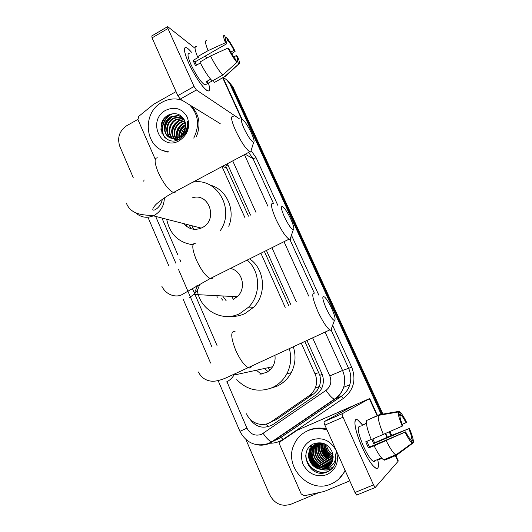 <?xml version="1.0" encoding="UTF-8"?>
<svg xmlns="http://www.w3.org/2000/svg" width="532" height="532" viewBox="0 0 532 532"><rect width="100%" height="100%" fill="white"/><g stroke="black" fill="none" stroke-linecap="round" stroke-linejoin="round"><path stroke-width="0.8" d="M248.491 216.152L225.708 166.031L227.942 164.933M270.948 421.956L276.254 419.595L314.046 393.613L317.371 390.189L319.419 386.179C320.623 382.694 320.763 379.083 319.825 375.359L304.856 341.491M288.743 305.667L264.384 251.483M246.555 413.79C250.459 423.532 263.121 427.675 271.28 421.73L309.777 395.249L313.235 391.745L315.31 388.008C317.125 383.259 317.019 378.505 314.984 373.75L301.258 343.167M285.192 307.363L260.893 253.225M245.046 217.921L222.01 166.596M161.908 218.027L177.841 254.861M179.869 259.563L180.833 261.784M192.338 288.397L194.266 292.859M194.639 293.717L217.036 345.527M160.996 125.891L163.051 120.172L160.996 125.891M223.028 77.625C226.26 79.029 228.647 81.369 230.203 84.654L381.198 414.375M133.2 177.508L119.793 146.34C117.04 137.748 119.368 130.859 126.776 125.672L137.868 119.414M318.748 492.685L290.838 504.276C281.621 506.983 274.565 503.824 269.684 494.807L245.917 439.565M389.224 431.898L390.954 435.675M226.685 79.913L231.513 85.659L382.043 414.228L231.513 85.659L226.685 79.913M389.983 431.565L391.718 435.349L389.983 431.565M162.227 133.978C161.555 126.27 164.055 119.767 169.735 114.453C164.055 119.767 161.555 126.27 162.227 133.978M250.525 215.101L227.377 163.736M249.262 418.212C255.593 427.382 263.48 429.497 272.929 424.563L316.041 394.983C318.841 393.028 320.889 390.428 322.173 387.183C323.875 382.555 323.735 377.939 321.754 373.331L306.977 340.507M290.844 304.663L266.439 250.459M165.346 117.319C162.726 120.937 161.249 124.96 160.93 129.389M228.009 80.931L232.81 86.65L382.88 414.089M188.674 63.029C185.422 55.674 184.052 50.793 184.564 48.385C185.342 46.43 187.636 47.714 191.46 52.229C189.186 49.503 187.397 47.94 186.1 47.528C183.274 47.321 184.132 52.488 188.674 63.029C193.981 74.281 199.36 82.826 204.813 88.658C209.595 92.954 210.792 91.092 208.411 83.065C210.193 88.771 210.027 91.384 207.906 90.919C204.321 90.134 194.333 75.77 188.674 63.029M155.224 159.234L137.941 119.6L138.772 116.322L153.515 104.358L176.039 91.604M207.174 57.908L205.006 56.179M195.038 48.279L167.653 26.607L167.946 28.522L152.059 37.878L151.813 35.943L167.447 26.733M194.06 86.49L196.408 89.994L180.222 99.112L177.841 95.647L194.06 86.49L167.946 28.522M239.46 118.862L196.408 89.994M177.841 95.647L152.059 37.878M180.222 99.112L220.195 123.61M196.474 65.163L195.064 61.872L226.685 43.77C225.309 40.226 225.063 38.53 225.954 38.67L225.462 38.949M225.881 41.536L227.869 40.399C229.791 42.813 231.839 46.111 234.013 50.301L230.782 52.136M200.358 62.942L195.51 65.715L194.213 62.982L193.103 60.395L198.356 57.383L197.498 56.718C194.685 49.622 194.3 46.251 196.328 46.59M206.177 84.329L205.006 84.987C201.103 82.573 196.454 75.837 191.068 64.784C187.763 57.137 187.144 53.386 189.199 53.533M210.632 79.221L206.083 81.788L208.105 83.238L212.208 80.931L205.006 84.987M215.626 81.768L224.69 76.581L238.742 63.96L237.245 60.715L236.361 61.213M213.325 80.392L214.263 82.447M212.268 80.984C208.424 77.027 204.308 70.723 199.919 62.058L210.526 55.993L227.955 48.046L229.139 49.09C231.38 53.406 233.468 56.744 235.39 59.105L236.893 62.37L222.762 75.079L212.268 80.984M226.007 75.744L224.69 76.581M222.762 75.079C219.004 71.055 214.921 64.691 210.526 55.993M231.706 53.719L235.144 51.305L234.013 50.301M227.869 40.399L226.386 37.187L225.408 37.486M226.386 37.187C229.112 40.498 232.032 45.2 235.144 51.305M233.794 56.984L236.414 55.501L237.538 56.492C239.646 61.665 240.072 64.159 238.808 63.98L238.742 63.96M236.893 62.37C234.173 59.165 231.194 54.39 227.955 48.046M236.414 55.501C237.791 58.992 238.07 60.734 237.245 60.715M226.685 43.77L225.488 42.7L208.078 50.646L197.498 56.718M208.078 50.646C205.226 43.551 204.767 40.199 206.709 40.592M225.488 42.7C223.327 37.326 222.988 34.906 224.464 35.438L225.954 38.67M195.064 61.872L193.103 60.395M208.105 83.238L207.167 81.17M184.571 134.709L186.785 130.28M168.697 151.826C145.263 150.463 140.521 113.163 162.233 102.191C167.467 99.298 172.907 98.34 178.539 99.318L182.23 100.342M168.052 152.185L162.792 150.376M182.104 116.914L178.592 115.783L171.683 116.993C163.304 120.904 162.566 134.17 170.007 137.668M182.383 117.087L177.981 115.437L171.065 116.654C160.571 121.515 162.998 138.859 173.678 138.46L179.144 136.977C184.764 133.213 186.712 128.072 184.983 121.562C181.718 114.387 176.385 112.126 168.996 114.779C152.737 122.34 164.248 148.062 179.224 139.258L185.528 133.293C187.676 129.436 188.315 125.406 187.444 121.21C187.929 128.824 185.163 134.124 179.144 137.11L178.313 137.396M182.795 117.552L181.013 117.146L174.15 118.343C166.483 121.988 164.967 133.785 171.317 138.134M182.636 117.366L180.415 116.807L173.538 118.011C165.691 121.715 164.361 133.884 170.985 138.034M183.513 118.503L176.584 119.68C169.595 123.072 167.48 133.432 172.701 138.4M183.334 118.237L175.979 119.348C168.824 122.806 166.842 133.512 172.348 138.353M184.218 119.7L178.985 120.99C172.182 125.732 170.573 131.55 174.17 138.453M184.052 119.381L178.386 120.664C171.43 125.579 169.901 131.51 173.798 138.46M184.843 121.136L181.346 122.287C175.181 126.363 173.319 131.69 175.746 138.267M184.697 120.757L180.76 121.968C174.43 126.204 172.627 131.663 175.341 138.34M185.369 122.859L183.68 123.57C178.22 127.008 176.145 131.743 177.455 137.768M185.249 122.4L183.101 123.251C177.455 126.849 175.427 131.743 177.01 137.928M185.635 124.402L185.415 124.515C180.541 127.474 178.366 131.677 178.878 137.123M173.678 138.46L174.303 138.766L179.723 137.276M179.39 139.165L176.152 139.67L177.668 139.943M174.41 138.766L176.079 140.428M173.871 138.553L175.926 140.461M175.946 138.646L176.597 139.67M175.553 138.699L176.225 139.677M176.278 139.736L176.724 140.255M177.608 138.24L178.147 139.49M177.183 138.373L177.748 139.557M185.681 124.993C181.213 127.84 179.118 131.79 179.39 136.837M185.482 128.052L181.798 135.002M181.691 135.853L181.678 137.668M185.621 127.121C182.915 129.462 181.412 132.295 181.113 135.62M186.978 130.061L184.318 135.035M184.245 133.259L183.493 135.993M165.798 110.25C175.081 106.227 182.25 108.541 187.317 117.2C190.476 126.962 187.789 134.796 179.277 140.701C160.604 151.78 146.739 120.019 165.798 110.25M189.605 104.864C198.489 114.353 199.872 125.432 193.754 138.101M191.108 105.788C199.354 114.373 201.116 124.661 196.388 136.657M186.885 130.333L184.538 134.749M185.469 128.132L181.897 134.902M183.766 126.31C181.372 128.817 179.902 131.69 179.357 134.929M179.191 138.566L179.257 139.211M185.216 122.26L184.617 122.599M181.645 124.894C179.071 127.52 177.522 130.553 176.996 133.991M176.877 137.515L176.923 137.961M176.983 138.426L177.203 139.63M170.533 117.678C167.088 120.824 165.166 124.581 164.774 128.944M172.069 113.775C163.144 117.446 159.141 130.227 164.9 137.589M186.38 131.623L185.296 133.672M187.63 126.49L187.204 126.842M185.329 128.777L182.343 134.423M182.097 135.407L181.771 137.595M185.681 125.02C181.844 128.185 179.769 132.116 179.464 136.797M183.673 123.57C179.444 126.949 177.262 131.191 177.123 136.285M177.276 138.606L177.455 139.597M179.264 120.85C174.749 124.355 172.454 128.804 172.388 134.204M172.415 116.648C167.454 120.325 165 125.093 165.046 130.945M173.166 113.629C163.63 116.88 159.148 130.593 165.485 138.094M243.982 128.365C248.072 136.717 251.284 141.372 253.618 142.343C254.662 141.825 253.95 138.786 251.483 133.226C248.53 127.002 245.744 122.586 243.137 119.973C240.577 118.237 240.856 121.03 243.982 128.365M251.41 149.592L250.665 152.039L249.734 151.806C245.711 148.84 240.969 141.705 235.523 130.393C231.221 120.405 230.456 115.77 233.215 116.481M183.939 223.679C188.641 229.146 194.386 230.615 201.176 228.102L202.047 227.689C218.453 220.122 209.229 192.085 192.345 197.844M193.615 229.259L191.853 225.708M186.566 226.339L186 224.205M192.843 244.76C178.486 242.632 169.775 234.127 166.702 219.257M192.87 182.15C216.91 177.269 235.403 209.362 220.275 230.635M210.12 185.116C226.353 189.079 235.816 209.694 228.76 226.28M190.702 228.594L189.339 225.063M284.354 216.757C288.111 224.524 291.09 228.866 293.278 229.797C294.522 229.259 293.731 225.768 290.898 219.317C288.204 213.611 285.684 209.542 283.33 207.128C280.477 205.159 280.823 208.371 284.354 216.757M290.931 236.747C291.11 238.555 290.798 239.48 289.993 239.526L288.996 239.194C285.292 236.394 280.949 229.771 275.968 219.324C271.067 207.806 270.203 202.493 273.368 203.377M235.842 297.82L235.091 296.603M226.16 300.753L222.635 295.958M233.402 299.283L231.546 296.424M217.342 297.248L216.677 295.652M247.214 260.062C260.461 271.38 261.192 294.662 248.624 307.137L239.792 313.581C222.329 322.631 199.906 309.963 197.305 290.166M196.973 287.293L196.887 285.664M249.601 258.865C264.843 269.006 267.004 294.096 253.664 307.223L244.973 313.548C240.245 315.795 235.31 316.733 230.176 316.354M233.488 299.237L237.186 296.716C246.848 288.59 242.419 270.522 230.336 268.487M222.595 300.121L221.645 298.738M326.183 308.347C329.641 315.562 332.374 319.612 334.402 320.503C335.845 319.918 334.941 315.902 331.695 308.44C329.242 303.207 326.967 299.476 324.866 297.242C321.767 295.094 322.206 298.798 326.183 308.347M331.921 327.28C332.108 329.355 331.735 330.379 330.804 330.332L329.774 329.913C326.402 327.273 322.445 321.135 317.89 311.493C312.324 298.272 311.306 292.168 314.844 293.172M259.902 374.229L267.011 372.24L270.176 369.853L272.677 366.708C274.731 363.243 275.483 359.472 274.938 355.396M270.116 369.906L267.676 367.785M261.212 374.136L256.364 370.232M268.028 371.602L264.397 368.496M289.342 348.699C291.736 357.491 290.891 365.876 286.815 373.856C283.41 380.101 278.582 384.676 272.317 387.595C258.891 392.762 247.034 390.109 236.753 379.642M293.345 346.844C296.131 355.835 295.426 364.46 291.23 372.719C287.885 378.844 283.137 383.339 276.979 386.212L270.841 388.22M362.259 447.478C356.054 432.948 353.813 423.778 355.536 419.948C356.806 418.737 359.067 420.353 362.325 424.789L357.61 419.874C352.576 416.636 354.857 431.339 362.259 447.478C365.697 455 369.042 460.805 372.287 464.895C377.58 470.787 379.429 469.204 377.846 460.147C379.117 466.744 378.378 469.39 375.632 468.08C371.901 465.473 367.446 458.604 362.259 447.478M349.77 480.855L324.101 491.508L304.404 495.718L301.205 493.962L279.785 444.852L279.812 442.444L280.697 441.407L297.129 430.288L353.933 405.497L324.207 421.597L342.276 413.703C341.963 414.115 342.216 415.286 343.034 417.214L324.892 425.121C324.088 423.193 323.862 422.022 324.207 421.597M297.129 430.288L369.733 398.528L342.276 413.703M395.562 455.026L398.242 460.892L398.029 461.41L375.213 487.492L373.517 484.885L343.034 417.214M357.019 495.073L354.97 492.506L324.892 425.121M402.239 426.152L402.771 425.667C400.862 420.925 399.924 417.627 399.951 415.758L398.222 412.014C398.002 414.408 399.339 419.123 402.239 426.152L371.289 439.612C367.379 429.916 365.823 423.532 366.621 420.466L378.398 415.386L398.222 412.014M399.825 415.479L400.995 415.159C402.259 416.137 403.941 418.644 406.036 422.681L402.225 424.297M372.892 438.933L374.588 442.79L392.343 435.09L408.822 428.699L373.644 443.595L371.815 439.392M366.9 441.307L369.547 447.113L405.63 431.858C407.718 435.868 409.387 438.361 410.631 439.332L412.652 443.282L396.606 455.199L384.669 460.173L383.612 459.828C381.085 458.079 377.919 453.41 374.109 445.823L405.63 431.858M374.109 445.823L368.543 447.977L367.1 444.925L365.75 441.799L371.23 439.465M375.12 460.566L374.442 461.583L373.205 461.364C370.505 459.475 367.273 454.501 363.516 446.448C357.876 432.769 356.753 426.092 360.137 426.418M378.279 459.887L381.929 458.365M400.822 415.053L399.106 411.329L379.409 414.681L367.805 419.954M396.021 454.833L397.497 454.215M396.606 455.199L395.595 454.833C393.148 453.038 390.016 448.33 386.192 440.709M399.106 411.329L399.698 411.682C401.461 413.198 403.741 416.709 406.541 422.215L406.036 422.681M409.308 428.213C412.147 435.016 413.524 439.738 413.437 442.378L411.702 438.621L410.411 439.159M412.539 443.043L413.437 442.378M412.652 443.282L412.214 443.089C410.491 441.859 408.117 438.282 405.105 432.37M408.822 428.699C410.704 433.327 411.662 436.632 411.702 438.621M366.415 423.199L361.866 425.44L366.435 423.472M383.353 434.484C379.382 424.775 377.727 418.405 378.398 415.386M368.543 447.977L369.547 447.113M373.644 443.595L374.588 442.79M377.368 459.621L377.614 460.167M345.062 470.301C342.116 476.672 337.488 481.214 331.183 483.94C309.159 494.268 283.416 466.611 293.977 444.732C296.796 438.295 301.358 433.647 307.662 430.787C313.92 428.147 320.404 427.908 327.107 430.075M306.206 431.472L308.693 430.222C314.445 427.788 320.43 427.402 326.661 429.085M315.503 444.247L311.499 449.626C307.15 459.395 318.389 471.339 327.752 466.89L329.394 466.039M315.296 444.353L311.1 449.886C306.745 459.668 318.003 471.631 327.38 467.182L329.222 466.198M321.966 442.99L316.088 443.974C313.049 445.324 310.848 447.638 309.491 450.91C305.348 460.326 315.496 472.157 324.966 468.679L325.89 468.333C329.301 466.81 331.569 464.21 332.693 460.532L332.34 452.366C328.69 444.36 322.764 441.407 314.558 443.508C296.53 449.992 309.737 479.551 326.608 472.177L330.578 469.982L333.717 466.677L335.659 462.228L335.778 453.829C336.184 461.716 332.906 466.624 325.93 468.559L324.966 468.679M316.347 443.861L313.082 448.616C308.766 458.311 319.932 470.162 329.222 465.739L330.059 465.354M316.134 443.954L312.69 448.868C308.367 458.577 319.546 470.454 328.856 466.025L329.9 465.527M316.992 443.622L314.252 447.871C309.957 457.513 321.069 469.291 330.319 464.895L330.518 464.808M314.691 444.692L309.897 450.651C305.514 460.493 316.826 472.529 326.249 468.054L328.683 466.664M317.212 443.548L314.638 447.625C310.356 457.241 321.434 468.998 330.665 464.616M318.116 443.296L316.174 446.641C312.158 455.764 322.02 467.202 331.217 463.824M317.883 443.356L315.795 446.887C311.712 456.13 321.867 467.655 331.084 464.03M319.04 443.109L317.69 445.67C313.92 454.328 322.665 465.394 331.715 462.973M318.808 443.149L317.311 445.916C313.481 454.68 322.498 465.846 331.596 463.192M320.005 442.996L319.18 444.719C315.649 452.918 323.356 463.565 332.154 462.055M319.759 443.016L318.808 444.958C315.217 453.264 323.183 464.024 332.048 462.295M321.002 442.95L320.65 443.781C317.338 451.528 324.094 461.723 332.527 461.071M320.749 442.957L320.284 444.014C316.919 451.874 323.908 462.182 332.44 461.324M322.046 443.003C319.067 450.278 324.932 459.854 332.826 460.007M321.78 442.976L321.74 443.083C318.588 450.491 324.673 460.32 332.759 460.28M323.104 443.282C322.04 451.362 325.358 456.549 333.045 458.837M322.831 443.203C321.581 451.575 324.972 456.888 332.999 459.143M324.254 443.695C323.895 450.571 326.867 455.186 333.158 457.54M323.955 443.575C323.429 450.757 326.495 455.525 333.145 457.879M325.531 444.287C325.784 449.866 328.317 453.789 333.138 456.057M325.198 444.114C325.311 450.032 327.965 454.148 333.158 456.449M332.926 454.468C329.574 452.499 327.513 449.607 326.721 445.789C327.539 449.866 329.621 452.852 332.979 454.754M311.719 439.957C322.099 436.752 330.166 440.157 335.918 450.165C339.536 461.138 336.576 469.284 327.06 474.611C316.6 477.669 308.573 474.205 302.974 464.217C299.443 453.397 302.356 445.311 311.719 439.957M333.158 457.533L331.702 456.822M345.308 470.853L338.884 478.98M324.447 447.419C325.73 451.648 328.111 454.833 331.582 456.975M335.579 458.71L336.211 458.863M322.505 443.116L322.492 444.765M322.731 446.907C323.795 451.881 326.349 455.605 330.392 458.072M332.214 459.003L332.972 459.309M321.188 442.957L321.075 445.563M321.288 447.658C322.339 452.818 324.972 456.662 329.182 459.176M330.971 460.074L332.653 460.672M335.546 461.217L335.892 461.244M311.745 445.643L310.994 448.117M310.887 448.636L310.602 451.495M310.675 453.344C311.572 459.781 314.725 464.429 320.131 467.269M321.734 467.961L324.287 468.665M324.753 468.745L332.912 467.728M309.079 454.215C309.943 460.838 313.168 465.593 318.754 468.479M320.324 469.144C324.573 470.547 328.517 470.354 332.168 468.559M305.78 455.013C305.448 467.149 319.28 476.226 329.155 470.953M322.671 443.156L322.651 443.901M322.738 445.617C323.629 451.555 326.568 455.844 331.556 458.491M321.355 442.957L321.242 444.705M321.315 446.388C322.179 452.493 325.185 456.888 330.325 459.575M331.795 460.207L332.7 460.506M335.253 461.044L335.599 461.078M311.945 445.523L311.233 447.784M311.134 448.243L310.821 450.697M310.808 452.207C311.459 459.468 314.917 464.576 321.182 467.522M322.512 468.02L324.713 468.566M325.278 468.652L332.999 467.621M310.375 446.501L309.245 451.608M309.218 453.098C309.843 460.526 313.361 465.733 319.792 468.719M321.102 469.197C325.125 470.368 328.843 470.122 332.267 468.453M306.026 453.53C304.623 466.152 319.293 476.546 329.601 470.674M268.248 426.744L266.033 424.077M322.159 374.309L319.825 375.359M321.461 388.786L319.419 386.179M227.004 168.358L222.629 166.27M318.854 372.619L314.984 373.75M313.488 394.013L309.205 395.662M276.254 419.595L271.28 421.73M144.159 179.916L143.673 181.153M227.024 381.916L246.961 428.14C250.326 434.312 255.174 436.386 261.511 434.365L325.976 390.388C330.678 386.598 331.955 381.777 329.8 375.911L312.63 337.88M325.085 332.088L342.528 370.478C344.942 375.984 345.315 381.584 343.645 387.276C342.049 392.264 339.143 396.227 334.927 399.16L272.55 441.64L269.239 443.469M277.677 439.166L271.845 441.753C269.458 441.208 266.565 438.428 263.18 433.434M251.41 151.061L256.125 157.791L277.844 205.365M291.456 235.191L318.821 295.147M332.62 325.371L351.725 367.226C356.4 379.835 353.647 390.209 343.466 398.348L283.11 439.359C278.888 442.165 274.246 443.435 269.179 443.169M230.203 84.654L232.81 86.65M245.192 154.227L253.026 158.603L248.61 152.398M269.125 443.522C265.069 445.224 260.866 445.61 256.517 444.679M218.127 380.606L239.932 431.346C246.236 443.05 255.706 447.113 268.327 443.528L271.845 441.753L334.355 399.18L341.338 396.247C345.421 393.407 348.234 389.577 349.783 384.749C351.393 379.25 351.034 373.836 348.693 368.516L331.256 330.259M283.11 439.359L280.889 437.384L341.338 396.247L343.466 398.348M329.8 375.911L342.528 370.478L351.725 367.226M244.447 154.626L267.882 206.197M284.008 241.688L308.733 296.098M314.219 292.866L289.907 239.526M273.455 203.43L253.026 158.603L256.125 157.791M155.65 216.418L175.819 263.18M178.632 269.697L190.403 296.996M190.582 297.408L211.882 346.798M296.43 301.99L271.925 247.719M255.945 212.321L232.723 160.883M276.913 439.552L281.049 437.364L341.471 396.24C345.507 393.381 348.28 389.55 349.783 384.749L343.645 387.276C341.89 392.31 338.791 396.28 334.355 399.18C332.281 398.375 329.488 395.442 325.976 390.388M239.932 431.346L246.961 428.14M241.688 119.361L222.689 77.798M161.981 133.446C161.462 126.117 163.849 119.88 169.129 114.719M157.685 157.864C154.094 157.665 154.273 162.499 158.223 172.368C163.477 183.427 168.544 190.15 173.432 192.524L174.988 192.458L175.893 191.214M135.786 212.926C140.98 217.468 146.832 218.439 153.349 215.826L154.327 215.347C160.784 211.543 164.135 205.724 164.368 197.904M195.769 243.21C191.64 242.885 191.819 248.404 196.295 259.782C201.076 270.003 205.711 276.254 210.2 278.549C211.636 279.027 212.581 278.555 213.039 277.132M189.685 297.375L193.874 294.469C196.827 291.669 198.735 288.218 199.6 284.115M235.064 331.35C230.456 330.924 230.675 337.241 235.723 350.295C240.072 359.732 244.281 365.551 248.358 367.752C249.927 368.37 250.971 367.885 251.496 366.295M226.213 382.102C229.465 380.566 232.058 378.219 234 375.06L234.559 374.062M398.029 461.41L395.183 455.186M387.023 437.337L385.328 433.62M377.122 415.665L369.388 398.754M354.97 492.506L373.517 484.885M349.936 407.678L349.743 407.253M319.273 386.584L315.31 388.008M147.936 217.242L168.757 265.701M183.114 299.11L210.592 363.07M242.093 119.321L223.021 77.612M224.783 76.621L214.356 82.48M238.808 63.98L224.983 76.681M177.981 115.437L178.592 115.783M180.415 116.807L181.013 117.146M182.808 118.151L183.4 118.49M253.618 142.343L250.665 152.039M162.267 199.347C161.342 206.35 154.28 211.49 152.81 209.821C152.664 208.684 153.475 207.174 155.231 205.299C155.191 204.867 163.131 197.851 173.432 192.524L249.734 151.806M201.176 228.102L153.349 215.826C148.202 214.569 131.57 216.823 126.377 203.138M293.278 229.797L289.993 239.526M161.795 286.169C166.596 295.958 176.697 297.355 181.465 294.894L210.2 278.549L288.996 239.194M248.624 307.137L253.664 307.223M237.186 296.716L193.874 294.469L197.691 285.199M334.402 320.503L330.804 330.332M198.403 371.988C201.269 377.773 206.004 380.872 212.614 381.284C216.803 381.225 221.864 379.828 227.782 377.095L329.774 329.913M286.815 373.856L291.23 372.719M272.677 366.708L234 375.06L234.186 374.235M387.402 437.178L385.7 433.454M377.494 415.505L369.733 398.528M356.686 495.079L375.213 487.492M400.995 415.159L399.898 415.632M381.504 457.892L373.205 461.364M395.595 454.833L383.612 459.828M412.214 443.089L395.828 454.973M309.491 450.91L309.897 450.657M311.1 449.886L311.499 449.626M312.69 448.868L313.082 448.616M314.252 447.871L314.638 447.625M315.795 446.887L316.174 446.641M317.311 445.916L317.69 445.67M318.808 444.958L319.18 444.719M320.284 444.014L320.65 443.781"/></g></svg>
